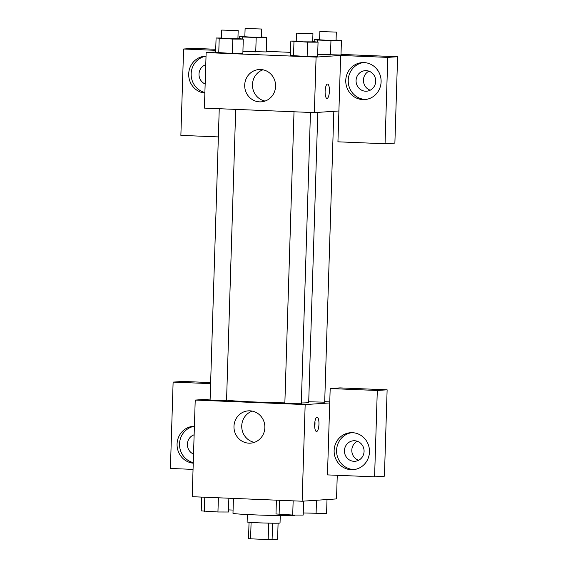 <?xml version="1.0" encoding="UTF-8"?>
<svg xmlns="http://www.w3.org/2000/svg" width="568" height="568" viewBox="0 0 568 568"><rect width="100%" height="100%" fill="white"/><g stroke="black" fill="none" stroke-linecap="round" stroke-linejoin="round"><path stroke-width="0.85" d="M268.685 523.128L268.174 539.543L250.58 538.819A15.414 0.476 1.8 0 1 248.528 538.634L249.047 522.262M278.093 523.178L277.589 539.231L272.086 539.6A15.414 0.476 1.8 0 1 268.174 539.543M272.604 523.192L272.086 539.6M280.265 515.581L280.031 523A16.465 0.504 -178.2 0 1 263.559 522.993A16.465 0.504 -178.2 0 1 247.123 521.964L247.357 514.544M251.099 522.425L250.58 538.819M233.448 498.399L232.979 513.287A30.871 0.951 1.8 0 0 259.164 515.048A30.871 0.951 1.8 0 0 293.287 515.467A30.871 0.951 1.8 0 0 294.693 515.226L294.7 515.048M337.257 475.302L336.519 498.917L302.133 501.217L192.19 496.709L195.222 400.071L210.124 399.07M193.241 463.19A18.524 17.672 86.2 0 1 177.06 444.495A18.524 17.672 86.2 0 1 193.503 426.27A18.524 17.672 86.2 0 1 194.405 426.234M210.607 383.641L173.119 382.101L170.407 468.458L193.042 469.388M194.398 426.284A18.524 17.672 -93.8 0 0 179.531 443.864A18.524 17.672 -93.8 0 0 193.255 462.615M193.525 454.102A10.288 9.819 86.2 0 1 187.383 444.183A10.288 9.819 86.2 0 1 194.135 434.79M173.119 382.101L182.946 381.44L210.643 382.576M233.981 426.369A16.188 15.45 86.2 0 1 248.337 410.849A16.188 15.45 86.2 0 1 264.83 425.964A16.188 15.45 86.2 0 1 250.502 443.154A16.188 15.45 86.2 0 1 233.981 426.369M329.731 402.939L327.466 474.898L374.589 476.829L377.301 390.479L330.185 388.54L329.731 402.939L305.165 404.579L302.133 501.217M305.165 404.579L195.222 400.071M252.256 411.111A16.188 15.45 -93.8 0 0 241.741 425.844A16.188 15.45 -93.8 0 0 254.35 442.373M318.953 424.175A7.207 2.144 -87.7 0 1 316.504 431.517A7.207 2.144 -87.7 0 1 314.658 424.232A7.207 2.144 -87.7 0 1 317.1 417.125A7.207 2.144 -87.7 0 1 318.953 424.175M314.707 426.987A7.207 2.144 92.3 0 0 314.991 424.012A7.207 2.144 92.3 0 0 314.935 421.491M351.223 469.7A18.524 17.672 86.2 0 1 334.126 451.418A18.524 17.672 86.2 0 1 350.562 432.709A18.524 17.672 86.2 0 1 369.441 450.012A18.524 17.672 86.2 0 1 353.04 469.672A18.524 17.672 86.2 0 1 351.223 469.7M351.798 432.674A18.524 17.672 -93.8 0 0 336.604 451.901A18.524 17.672 -93.8 0 0 353.679 469.53A18.524 17.672 -93.8 0 0 354.269 469.544M344.442 450.623A10.288 9.819 86.2 0 1 353.573 440.761A10.288 9.819 86.2 0 1 364.074 451.432A10.288 9.819 86.2 0 1 354.95 461.294A10.288 9.819 86.2 0 1 344.442 450.623M358.578 460.293A10.288 9.819 86.2 0 1 351.833 451.191A10.288 9.819 86.2 0 1 357.308 441.265M374.589 476.829L384.415 476.176L387.127 389.818L340.005 387.887L330.185 388.54M377.301 390.479L387.127 389.818M324.704 401.668L329.76 401.874M308.715 401.768L324.69 402.187L333.828 111.314M219.248 108.715L210.089 400.163L217.068 400.639L226.547 400.681L235.699 109.39M294.011 111.782L284.852 403.23L291.831 403.699L301.303 403.749L310.462 112.457M301.331 402.968A41.329 1.271 1.8 0 0 306.812 402.79A41.329 1.271 1.8 0 0 308.694 402.471L317.81 112.386M226.561 400.085A41.329 1.271 1.8 0 0 284.859 402.875M338.904 110.973L337.939 141.815L385.054 143.747L387.766 57.389L340.651 55.458L338.904 110.973L314.345 112.613L204.402 108.105L206.141 52.59L215.648 51.958M368.937 71.17A10.288 9.819 -93.8 0 0 363.463 81.096A10.288 9.819 -93.8 0 0 370.208 90.198M385.054 143.747L394.881 143.086L397.593 56.729L341.006 54.407M290.496 52.341L266.243 51.34M215.733 49.274L193.411 48.358L183.585 49.011L215.698 50.332M205.154 84.007A10.288 9.819 86.2 0 1 199.013 74.088A10.288 9.819 86.2 0 1 205.765 64.695M206.028 56.182A18.524 17.672 -93.8 0 0 191.16 73.762A18.524 17.672 -93.8 0 0 204.892 92.513M204.87 93.095A18.524 17.672 86.2 0 1 188.697 74.401A18.524 17.672 86.2 0 1 205.133 56.175A18.524 17.672 86.2 0 1 206.035 56.133M375.704 81.338A10.288 9.819 86.2 0 1 366.58 91.199A10.288 9.819 86.2 0 1 356.093 81.586A10.288 9.819 86.2 0 1 365.203 70.666A10.288 9.819 86.2 0 1 375.704 81.338M363.428 62.579A18.524 17.672 -93.8 0 0 348.234 81.806A18.524 17.672 -93.8 0 0 365.309 99.436A18.524 17.672 -93.8 0 0 365.899 99.45M362.853 99.599A18.524 17.672 86.2 0 1 345.756 81.323A18.524 17.672 86.2 0 1 362.192 62.615A18.524 17.672 86.2 0 1 381.071 79.918A18.524 17.672 86.2 0 1 364.67 99.578A18.524 17.672 86.2 0 1 362.853 99.599M387.766 57.389L397.593 56.729M218.361 136.909L180.873 135.369L183.585 49.011M261.308 36.927L266.676 37.545L256.189 37.509L255.735 51.901L242.905 51.376L266.243 51.937M237.928 38.489L243.289 39.107L242.856 53.506L232.355 53.47L215.62 52.384L216.089 37.992L221.47 38.013M312.691 41.556L318.052 42.174L317.597 56.573L307.118 56.537L290.376 55.451L290.851 41.059L296.233 41.081M336.071 39.994L341.439 40.612L330.952 40.576L330.498 54.968L317.668 54.443L340.999 55.004M340.651 55.458L316.085 57.098L206.141 52.59M244.701 85.058A16.188 15.45 86.2 0 1 259.065 69.537A16.188 15.45 86.2 0 1 275.558 84.653A16.188 15.45 86.2 0 1 261.23 101.842A16.188 15.45 86.2 0 1 244.701 85.058M316.085 57.098L314.345 112.613M262.977 69.8A16.188 15.45 -93.8 0 0 252.469 84.533A16.188 15.45 -93.8 0 0 265.071 101.061M326.969 98.427A7.207 2.144 92.3 0 0 329.412 91.086A7.207 2.144 -87.7 0 1 326.976 98.427A7.207 2.144 -87.7 0 1 325.13 91.143A7.207 2.144 -87.7 0 1 327.566 84.036A7.207 2.144 -87.7 0 1 329.419 91.086A7.207 2.144 92.3 0 0 327.558 84.036M318.052 42.174L307.565 42.146L290.851 41.059M296.482 33.136L296.219 41.357L303.205 41.833L312.677 41.876L312.94 33.654L296.482 33.136L312.94 33.654M307.565 42.146L307.118 56.537L290.397 55.451M293.968 41.585L293.514 55.976M243.289 39.107L232.809 39.078L216.089 37.992M221.719 30.069L221.463 38.29L228.442 38.766L237.914 38.809L238.177 30.587L221.719 30.069L238.177 30.587M232.809 39.078L232.355 53.47L215.634 52.384M219.205 38.517L218.751 52.909M330.952 40.576L317.349 40.023L314.232 39.497L319.614 39.511M319.862 31.567L319.606 39.795L326.586 40.264L336.064 40.314L336.32 32.085L319.862 31.567L336.32 32.085M314.232 39.497L314.168 41.62M341.439 40.612L340.985 55.004M317.349 40.023L317.285 42.046M256.189 37.509L242.586 36.955L239.469 36.43L244.851 36.444M245.106 28.506L244.844 36.728L251.83 37.197L261.301 37.247L261.557 29.018L245.106 28.506L261.557 29.018M239.469 36.43L239.405 38.553M266.676 37.545L266.222 51.937M242.586 36.955L242.522 38.979M303.631 501.118L303.191 515.077L292.705 515.048L275.984 513.962L276.417 500.159M293.152 500.848L292.705 515.048M279.548 500.294L279.101 514.487M228.861 498.214L228.428 512.009L217.942 511.981L201.228 510.895L201.661 497.099M218.389 497.781L217.942 511.981M204.785 497.227L204.345 511.42M327.012 499.549L326.572 513.515L303.255 512.954M316.504 500.252L316.092 513.479M233.079 510.071L228.499 509.886"/></g></svg>
